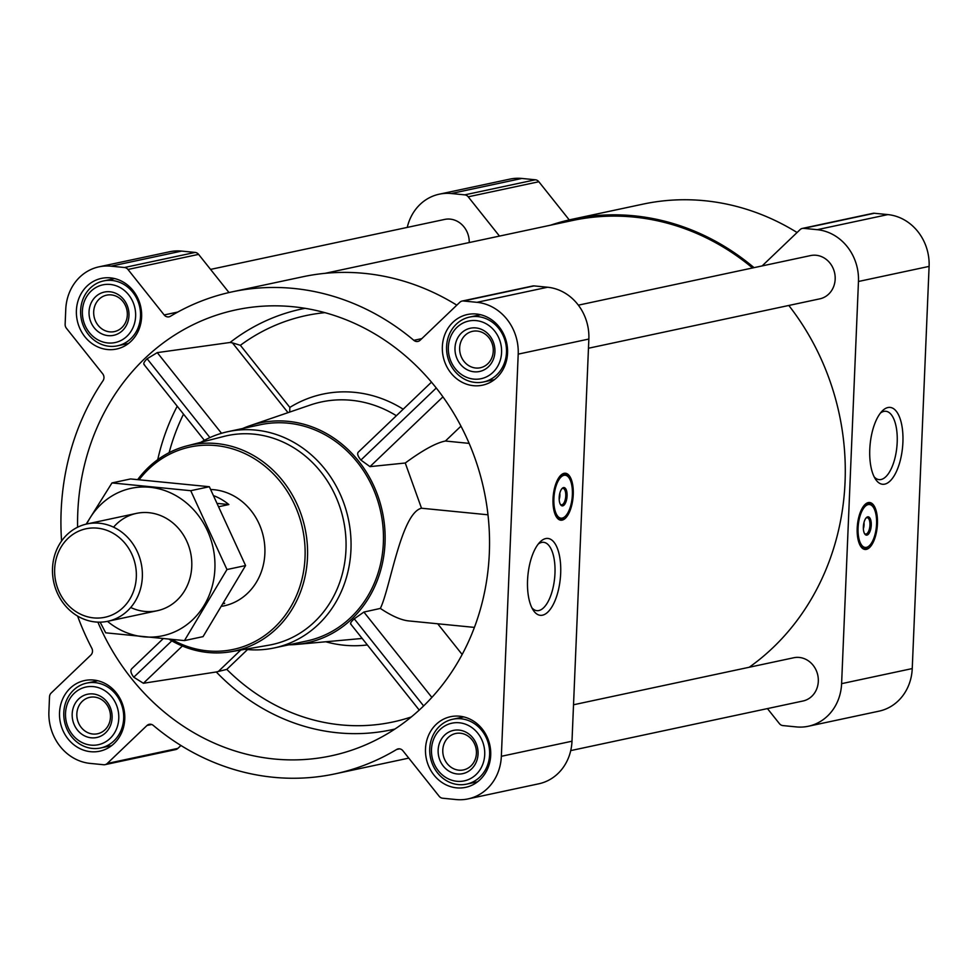 <?xml version="1.0" encoding="UTF-8"?>
<svg xmlns="http://www.w3.org/2000/svg" width="978" height="978" viewBox="0 0 978 978"><rect width="100%" height="100%" fill="white"/><g stroke="black" fill="none" stroke-linecap="round" stroke-linejoin="round"><path stroke-width="1.47" d="M538.218 544.086A34.34 14.474 -84.4 0 1 543.621 542.313A34.34 14.474 -84.4 0 1 554.966 573.352A34.34 14.474 -84.4 0 1 536.873 610.663A34.34 14.474 -84.4 0 1 531.922 607.864M411.273 716.96A207.788 186.761 -102.1 0 1 226.798 669.392L216.285 671.972L143.399 683.267L133.778 677.216C130.783 673.267 130.135 670.419 131.822 668.671L163.033 638.793M97.873 622.13A227.996 204.928 -102.1 0 0 274.072 758.989A227.996 204.928 -102.1 0 0 366.334 744.551A227.996 204.928 -102.1 0 0 483.963 490.076A227.996 204.928 -102.1 0 0 272.666 305.833A227.996 204.928 -102.1 0 0 77.604 527.215M288.021 412.655L232.458 342.887L230.087 342.471L157.262 352.618L147.116 358.755C143.827 362.043 142.971 364.06 144.548 364.818M288.828 644.82A112.433 101.052 -102.1 0 0 296.273 644.453A112.433 101.052 -102.1 0 0 381.664 566.568A112.433 101.052 -102.1 0 0 345.014 446.763A112.433 101.052 -102.1 0 0 249.598 425.809A112.433 101.052 -102.1 0 0 242.642 428.523M358.327 452.105L431.494 382.141L358.327 452.105C356.933 453.584 357.801 456.237 360.894 460.063L369.99 466.628L405.259 463.01L421.506 508.23C401.139 513.022 390.075 588.805 380.344 608.426L363.889 612.057L354.244 618.805C350.845 621.959 349.806 623.744 351.114 624.172M460.968 426.151L445.406 441.029L469.147 443.376M487.973 514.795L421.506 508.23M474.391 627.399L408.511 620.896C400.956 620.052 391.555 615.895 380.344 608.426M437.692 623.768L462.142 654.465M232.458 342.887L240.38 345.295A207.788 186.761 -102.1 0 1 324.953 312.654M403.18 409.195A127.482 114.585 -102.1 0 0 289.843 407.41L289.684 412.08M767.437 708.598L779.405 723.622A5.526 4.976 -102.1 0 0 782.865 725.578L796.361 726.911A47.922 43.069 -102.1 0 0 808.354 726.251L879.002 711.165A47.922 43.069 -102.1 0 0 912.242 668.573L929.1 266.395A47.922 43.069 -102.1 0 0 887.841 214.598L874.344 213.265A5.526 4.976 -102.1 0 0 872.963 213.338L802.327 228.424A5.526 4.976 -102.1 0 0 800.114 229.61L762.119 265.93M569.245 219.903L538.841 181.737A5.526 4.976 -102.1 0 0 535.382 179.781L521.885 178.448A47.922 43.069 -102.1 0 0 509.893 179.108L439.244 194.194A47.922 43.069 -102.1 0 0 407.264 227.397M797.07 232.507A246.432 221.493 -102.1 0 0 642.986 204.133L572.35 219.219A246.432 221.493 -102.1 0 0 550.48 225.209M476.457 314.024A36.125 32.47 77.9 0 1 507.448 348.058A36.125 32.47 77.9 0 1 482.496 385.185A36.125 32.47 77.9 0 1 443.205 356.64A36.125 32.47 77.9 0 1 467.411 314.525A36.125 32.47 77.9 0 1 476.457 314.024M110.502 277.874A36.125 32.47 77.9 0 1 141.504 311.909A36.125 32.47 77.9 0 1 116.553 349.036A36.125 32.47 77.9 0 1 77.25 320.478A36.125 32.47 77.9 0 1 101.467 278.375A36.125 32.47 77.9 0 1 110.502 277.874M93.656 680.04A36.125 32.47 77.9 0 1 124.646 714.074A36.125 32.47 77.9 0 1 99.695 751.202A36.125 32.47 77.9 0 1 60.391 722.656A36.125 32.47 77.9 0 1 84.609 680.541A36.125 32.47 77.9 0 1 93.656 680.04M459.599 716.202A36.125 32.47 77.9 0 1 490.601 750.236A36.125 32.47 77.9 0 1 465.65 787.351A36.125 32.47 77.9 0 1 426.347 758.806A36.125 32.47 77.9 0 1 450.565 716.703A36.125 32.47 77.9 0 1 459.599 716.202M77.604 616.079A246.432 221.493 -102.1 0 0 91.81 648.231A5.526 4.976 -102.1 0 1 90.868 655.052L51.149 693.035A5.526 4.976 -102.1 0 0 49.523 696.764L48.9 711.605A47.922 43.069 -102.1 0 0 90.159 763.402L103.656 764.735A5.526 4.976 -102.1 0 0 107.25 763.476L146.981 725.493A5.526 4.976 -102.1 0 1 153.265 725.395A246.432 221.493 -102.1 0 0 335.014 773.867A246.432 221.493 -102.1 0 0 396.689 749.454A5.526 4.976 -102.1 0 1 402.924 750.774L439.159 796.263A5.526 4.976 -102.1 0 0 442.618 798.219L456.115 799.552A47.922 43.069 -102.1 0 0 468.107 798.892A47.922 43.069 -102.1 0 0 501.347 756.3L518.206 354.134A47.922 43.069 -102.1 0 0 476.946 302.324L463.45 300.992A5.526 4.976 -102.1 0 0 459.856 302.251L420.137 340.234A5.526 4.976 -102.1 0 1 413.841 340.332A246.432 221.493 -102.1 0 0 232.104 291.86A246.432 221.493 -102.1 0 0 170.416 316.285A5.526 4.976 -102.1 0 1 164.182 314.953L127.959 269.463A5.526 4.976 -102.1 0 0 124.487 267.507L111.003 266.175A47.922 43.069 -102.1 0 0 98.998 266.835A47.922 43.069 -102.1 0 0 65.758 309.427L65.135 324.256A5.526 4.976 -102.1 0 0 66.431 328.278L102.666 373.767A5.526 4.976 -102.1 0 1 103.02 380.711A246.432 221.493 -102.1 0 0 61.577 541.005M468.107 798.892L538.756 783.806A47.922 43.069 -102.1 0 0 571.996 741.214L588.854 339.048A47.922 43.069 -102.1 0 0 547.594 287.239L534.098 285.906A5.526 4.976 -102.1 0 0 532.717 285.992L462.068 301.065M456.824 305.16A246.432 221.493 -102.1 0 0 302.74 276.786L232.104 291.86M228.999 292.556L198.595 254.378A5.526 4.976 -102.1 0 0 195.135 252.422L181.639 251.089A47.922 43.069 -102.1 0 0 169.646 251.749L98.998 266.835M105.037 764.662L175.673 749.576A5.526 4.976 -102.1 0 0 177.886 748.39L180.93 745.493M335.014 773.867L405.65 758.781A246.432 221.493 -102.1 0 0 408.755 758.097M573.242 494.562A23.594 9.939 -84.4 0 1 560.81 520.198A23.594 9.939 -84.4 0 1 553.242 495.736A23.594 9.939 -84.4 0 1 565.455 473.242A23.594 9.939 -84.4 0 1 573.242 494.562M560.675 573.34A38.619 16.271 -84.4 0 1 550.284 609.282A38.619 16.271 -84.4 0 1 533.218 610.162A38.619 16.271 -84.4 0 1 527.912 575.272A38.619 16.271 -84.4 0 1 539.954 542.093A38.619 16.271 -84.4 0 1 560.675 573.34M570.736 750.603L802.975 701.006A22.115 19.878 -102.1 0 0 817.791 675.236A22.115 19.878 -102.1 0 0 793.733 657.754L573.524 704.771M588.463 348.241L819.833 298.84A22.115 19.878 -102.1 0 0 834.65 273.058A22.115 19.878 -102.1 0 0 810.591 255.576L578.353 305.16M469.232 242.556A22.115 19.878 -102.1 0 0 444.635 219.427L210.563 269.402M749.221 667.253A245.136 220.331 -102.1 0 0 788.794 305.466M752.547 267.972A245.136 220.331 -102.1 0 0 572.619 220.478L325.148 273.314M808.354 726.251A47.922 43.069 -102.1 0 0 841.606 683.659L858.464 281.481A47.922 43.069 -102.1 0 0 817.205 229.683L803.708 228.351A5.526 4.976 -102.1 0 0 802.327 228.424M754.05 267.654A246.432 221.493 -102.1 0 0 572.35 219.219M499.489 236.101L468.205 196.81A5.526 4.976 -102.1 0 0 464.746 194.854L451.249 193.522A47.922 43.069 -102.1 0 0 439.244 194.194M877.437 523.817A23.594 9.939 -84.4 0 1 865.004 549.465A23.594 9.939 -84.4 0 1 857.425 525.003A23.594 9.939 -84.4 0 1 869.638 502.509A23.594 9.939 -84.4 0 1 877.437 523.817M902.902 442.288A38.619 16.271 -84.4 0 1 892.511 478.242A38.619 16.271 -84.4 0 1 875.457 479.122A38.619 16.271 -84.4 0 1 870.139 444.232A38.619 16.271 -84.4 0 1 882.18 411.053A38.619 16.271 -84.4 0 1 902.902 442.288M200.82 442.325A110.587 99.401 77.9 0 1 228.07 431.628L260.466 424.709A110.587 99.401 77.9 0 1 288.155 423.181A110.587 99.401 77.9 0 1 383.034 527.362A110.587 99.401 77.9 0 1 306.64 641.018L274.243 647.937A110.587 99.401 77.9 0 1 245.013 649.294M360.894 460.063L436.274 387.997M405.259 463.01C422.802 450.137 436.188 442.802 445.406 441.029M369.99 466.628L442.948 396.86M133.778 677.216L171.81 640.847M143.399 683.267L182.36 646.018M131.822 668.671L163.057 638.805M431.86 697.4L363.889 612.057M423.621 705.92L354.244 618.805M221.517 433.291L157.262 352.618M209.915 437.594L147.116 358.755M139.206 479.648A103.485 93.008 77.9 0 1 215.955 445.577A103.485 93.008 77.9 0 1 302.422 577.216A103.485 93.008 77.9 0 1 172.055 639.575M210.808 489.501A58.986 53.008 77.9 0 1 214.096 489.721A58.986 53.008 77.9 0 1 264.696 545.284A58.986 53.008 77.9 0 1 223.962 605.895L222.385 606.238M137.751 479.526A105.331 94.67 77.9 0 1 187.14 445.821A105.331 94.67 77.9 0 1 216.81 443.584A105.331 94.67 77.9 0 1 307.324 544.685A105.331 94.67 77.9 0 1 231.101 651.69A105.331 94.67 77.9 0 1 169.243 639.343M187.14 445.821L223.889 436.42A106.834 96.027 77.9 0 1 253.987 434.159A106.834 96.027 77.9 0 1 345.796 536.714A106.834 96.027 77.9 0 1 268.485 645.26L231.101 651.69M228.07 431.628A110.587 99.401 77.9 0 1 255.759 430.1A110.587 99.401 77.9 0 1 350.625 534.281A110.587 99.401 77.9 0 1 274.243 647.937M564.172 517.24A23.594 9.939 -84.4 0 1 559.832 519.978M564.44 473.266A23.594 9.939 -84.4 0 1 568.169 476.799M559.795 493.303A6.381 2.69 -84.4 0 1 559.881 495.54A6.381 2.69 -84.4 0 1 559.184 499.416M561.739 488.878A8.215 3.46 -84.4 0 1 563.047 488.45A8.215 3.46 -84.4 0 1 565.761 495.883A8.215 3.46 -84.4 0 1 561.421 504.807A8.215 3.46 -84.4 0 1 560.235 504.135M567.081 495.87A9.218 3.888 -84.4 0 1 564.612 504.452A9.218 3.888 -84.4 0 1 560.541 504.66A9.218 3.888 -84.4 0 1 559.269 496.335A9.218 3.888 -84.4 0 1 562.142 488.425A9.218 3.888 -84.4 0 1 567.081 495.87M572.374 494.746A21.565 9.083 -84.4 0 1 563.511 517.631A21.565 9.083 -84.4 0 1 554.086 495.822A21.565 9.083 -84.4 0 1 567.607 476.286A21.565 9.083 -84.4 0 1 572.374 494.746M563.096 517.839A22.115 9.315 -84.4 0 1 562.668 518.083A22.115 9.315 -84.4 0 1 560.088 518.646A22.115 9.315 -84.4 0 1 554.281 511.873M557.411 480.125A22.115 9.315 -84.4 0 1 564.44 474.623A22.115 9.315 -84.4 0 1 566.849 475.675A22.115 9.315 -84.4 0 1 567.228 476.005M459.33 722.779A29.487 26.504 77.9 0 1 480.54 768.928A29.487 26.504 77.9 0 1 434.44 764.38A29.487 26.504 77.9 0 1 459.33 722.779M459.024 730.089A22.115 19.878 77.9 0 1 474.929 764.698A22.115 19.878 77.9 0 1 440.357 761.287A22.115 19.878 77.9 0 1 459.024 730.089M461.066 718.781A33.179 29.817 77.9 0 1 489.526 750.04A33.179 29.817 77.9 0 1 466.616 784.136A33.179 29.817 77.9 0 1 430.516 757.913A33.179 29.817 77.9 0 1 452.753 719.246A33.179 29.817 77.9 0 1 461.066 718.781M476.188 320.613A29.487 26.504 77.9 0 1 497.399 366.762A29.487 26.504 77.9 0 1 451.298 362.202A29.487 26.504 77.9 0 1 476.188 320.613M475.883 327.923A22.115 19.878 77.9 0 1 491.787 362.532A22.115 19.878 77.9 0 1 457.215 359.122A22.115 19.878 77.9 0 1 475.883 327.923M477.912 316.615A33.179 29.817 77.9 0 1 506.384 347.875A33.179 29.817 77.9 0 1 483.462 381.97A33.179 29.817 77.9 0 1 447.374 355.748A33.179 29.817 77.9 0 1 469.611 317.068A33.179 29.817 77.9 0 1 477.912 316.615M110.233 284.451A29.487 26.504 77.9 0 1 131.443 330.601A29.487 26.504 77.9 0 1 85.343 326.053A29.487 26.504 77.9 0 1 110.233 284.451M109.927 291.762A22.115 19.878 77.9 0 1 125.832 326.383A22.115 19.878 77.9 0 1 91.26 322.96A22.115 19.878 77.9 0 1 109.927 291.762M111.969 280.454A33.179 29.817 77.9 0 1 140.429 311.713A33.179 29.817 77.9 0 1 117.507 345.809A33.179 29.817 77.9 0 1 81.418 319.586A33.179 29.817 77.9 0 1 103.656 280.918A33.179 29.817 77.9 0 1 111.969 280.454M93.375 686.617A29.487 26.504 77.9 0 1 114.585 732.779A29.487 26.504 77.9 0 1 68.484 728.219A29.487 26.504 77.9 0 1 93.375 686.617M93.069 693.94A22.115 19.878 77.9 0 1 108.974 728.549A22.115 19.878 77.9 0 1 74.401 725.138A22.115 19.878 77.9 0 1 93.069 693.94M95.11 682.632A33.179 29.817 77.9 0 1 123.57 713.879A33.179 29.817 77.9 0 1 100.661 747.974A33.179 29.817 77.9 0 1 64.572 721.764A33.179 29.817 77.9 0 1 86.797 683.084A33.179 29.817 77.9 0 1 95.11 682.632M460.369 733.231A18.631 16.736 77.9 0 1 476.359 750.786A18.631 16.736 77.9 0 1 463.486 769.918A18.631 16.736 77.9 0 1 443.23 755.199A18.631 16.736 77.9 0 1 455.711 733.488A18.631 16.736 77.9 0 1 460.369 733.231M94.426 697.082A18.631 16.736 77.9 0 1 110.404 714.625A18.631 16.736 77.9 0 1 97.531 733.769A18.631 16.736 77.9 0 1 77.274 719.05A18.631 16.736 77.9 0 1 89.756 697.338A18.631 16.736 77.9 0 1 94.426 697.082M111.272 294.904A18.631 16.736 77.9 0 1 127.262 312.459A18.631 16.736 77.9 0 1 114.389 331.603A18.631 16.736 77.9 0 1 94.132 316.872A18.631 16.736 77.9 0 1 106.614 295.16A18.631 16.736 77.9 0 1 111.272 294.904M477.227 331.065A18.631 16.736 77.9 0 1 493.205 348.608A18.631 16.736 77.9 0 1 480.345 367.752A18.631 16.736 77.9 0 1 460.088 353.034A18.631 16.736 77.9 0 1 472.57 331.322A18.631 16.736 77.9 0 1 477.227 331.065M880.444 413.046A34.34 14.474 -84.4 0 1 885.848 411.273A34.34 14.474 -84.4 0 1 897.193 442.3A34.34 14.474 -84.4 0 1 879.1 479.623A34.34 14.474 -84.4 0 1 874.149 476.824M868.354 546.494A23.594 9.939 -84.4 0 1 864.014 549.245M868.623 502.521A23.594 9.939 -84.4 0 1 872.352 506.066M863.977 522.57A6.381 2.69 -84.4 0 1 864.063 524.807A6.381 2.69 -84.4 0 1 863.378 528.67M865.921 518.144A8.215 3.46 -84.4 0 1 867.229 517.717A8.215 3.46 -84.4 0 1 869.943 525.137A8.215 3.46 -84.4 0 1 865.616 534.074A8.215 3.46 -84.4 0 1 864.418 533.389M871.264 525.137A9.218 3.888 -84.4 0 1 868.794 533.719A9.218 3.888 -84.4 0 1 864.723 533.927A9.218 3.888 -84.4 0 1 863.452 525.602A9.218 3.888 -84.4 0 1 866.325 517.68A9.218 3.888 -84.4 0 1 871.264 525.137M876.569 524.012A21.565 9.083 -84.4 0 1 867.706 546.898A21.565 9.083 -84.4 0 1 858.281 525.088A21.565 9.083 -84.4 0 1 871.789 505.553A21.565 9.083 -84.4 0 1 876.569 524.012M867.278 547.093A22.115 9.315 -84.4 0 1 866.85 547.35A22.115 9.315 -84.4 0 1 864.283 547.912A22.115 9.315 -84.4 0 1 858.464 541.14M861.594 509.391A22.115 9.315 -84.4 0 1 868.623 503.89A22.115 9.315 -84.4 0 1 871.031 504.941A22.115 9.315 -84.4 0 1 871.41 505.271M219.537 506.543L228.852 504.55A58.986 53.008 -102.1 0 0 214.109 495.846M224.109 603.389L224.72 603.267A58.986 53.008 -102.1 0 1 223.901 603.732M228.852 504.55L218.008 503.474M97.372 528.144A45.245 40.66 77.9 0 1 129.915 598.952A45.245 40.66 77.9 0 1 59.193 591.959A45.245 40.66 77.9 0 1 97.372 528.144M99.499 523.242A49.768 44.731 77.9 0 1 142.189 570.125A49.768 44.731 77.9 0 1 107.825 621.274A49.768 44.731 77.9 0 1 53.692 581.947A49.768 44.731 77.9 0 1 87.042 523.939A49.768 44.731 77.9 0 1 99.499 523.242M111.981 482.924L130.587 478.951L209.341 486.726L245.576 565.565L203.057 636.629L184.451 640.602L226.969 569.538L190.734 490.699L111.981 482.924L86.186 524.122M209.341 486.726L190.734 490.699M100.135 622.155L105.697 632.815L184.451 640.602M245.576 565.565L226.969 569.538M130.71 607.485A49.768 44.731 -102.1 0 0 186.517 587.277A49.768 44.731 -102.1 0 0 172.751 522.827A49.768 44.731 -102.1 0 0 113.57 527.166M107.47 621.348A75.379 67.751 -102.1 0 0 204.06 605.504A75.379 67.751 -102.1 0 0 181.321 499.024A75.379 67.751 -102.1 0 0 86.687 524.012M216.285 671.972A215.136 193.363 -102.1 0 0 337.63 732.791A215.136 193.363 -102.1 0 0 394.904 729.038M305.087 308.314A215.136 193.363 -102.1 0 0 230.087 342.471M177.226 406.225A215.136 193.363 -102.1 0 0 157.727 459.684M396.359 415.711A120.123 107.971 -102.1 0 0 310.173 405.063L249.598 425.809M296.273 644.453L360.051 638.646A120.123 107.971 -102.1 0 0 362.166 638.438M325.747 641.764A127.482 114.585 -102.1 0 0 367.349 644.942M226.798 669.392L247.544 649.551M183.522 414.134A207.788 186.761 -102.1 0 0 169.121 452.667M289.843 407.41L240.38 345.295M463.45 300.992L534.098 285.906M476.946 302.324L547.594 287.239M413.841 340.332L421.811 338.632M164.182 314.953L177.8 312.043M127.959 269.463L198.595 254.378M124.487 267.507L195.135 252.422M111.003 266.175L181.639 251.089M107.25 763.476L177.886 748.39M146.981 725.493L151.688 724.49M396.689 749.454L399.562 748.83M501.347 756.3L571.996 741.214M518.206 354.134L588.854 339.048M803.708 228.351L874.344 213.265M817.205 229.683L887.841 214.598M468.205 196.81L538.841 181.737M464.746 194.854L535.382 179.781M451.249 193.522L521.885 178.448M841.606 683.659L912.242 668.573M858.464 281.481L929.1 266.395M218.693 671.128L240.759 650.028M561.274 518.584A23.227 9.792 -84.4 0 1 558.89 519.538M563.438 473.511A23.227 9.792 -84.4 0 1 565.59 474.917M865.457 547.851A23.227 9.792 -84.4 0 1 863.085 548.792M867.633 502.778A23.227 9.792 -84.4 0 1 869.772 504.171M419.22 710.065L350.613 623.927M204.378 440.32L143.962 364.464M567.607 476.286L566.849 475.675M563.511 517.631L562.668 518.083M564.44 474.623L561.861 474.367M560.088 518.646L557.521 518.389M466.616 784.136L477.594 781.789M452.753 719.246L463.743 716.898M483.462 381.97L494.452 379.623M469.611 317.068L480.601 314.733M117.507 345.809L128.497 343.461M103.656 280.918L114.646 278.571M100.661 747.974L111.639 745.639M86.797 683.084L97.788 680.749M871.789 505.553L871.031 504.941M867.706 546.898L866.85 547.35M868.623 503.89L866.056 503.633M864.283 547.912L861.704 547.656M107.825 621.274L157.238 610.724M87.042 523.939L136.468 513.377"/></g></svg>

